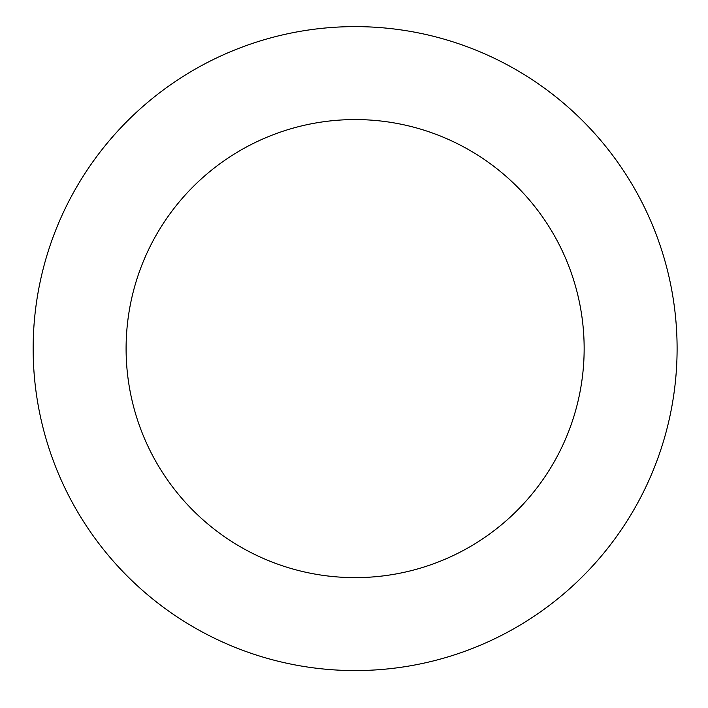 <?xml version="1.0" encoding="UTF-8"?>
<svg xmlns="http://www.w3.org/2000/svg" width="708" height="708" viewBox="0 0 708 708"><rect width="100%" height="100%" fill="white"/><g stroke="black" fill="none" stroke-linecap="round" stroke-linejoin="round"><path stroke-width="1.06" d="M106.678 143.804A321.972 321.972 0 0 0 301.997 666.157A321.972 321.972 0 0 0 656.705 235.826A321.972 321.972 0 0 0 106.678 143.804M178.398 202.922A229.029 229.029 0 0 0 317.334 574.489A229.029 229.029 0 0 0 569.648 268.385A229.029 229.029 0 0 0 178.398 202.922"/></g></svg>
